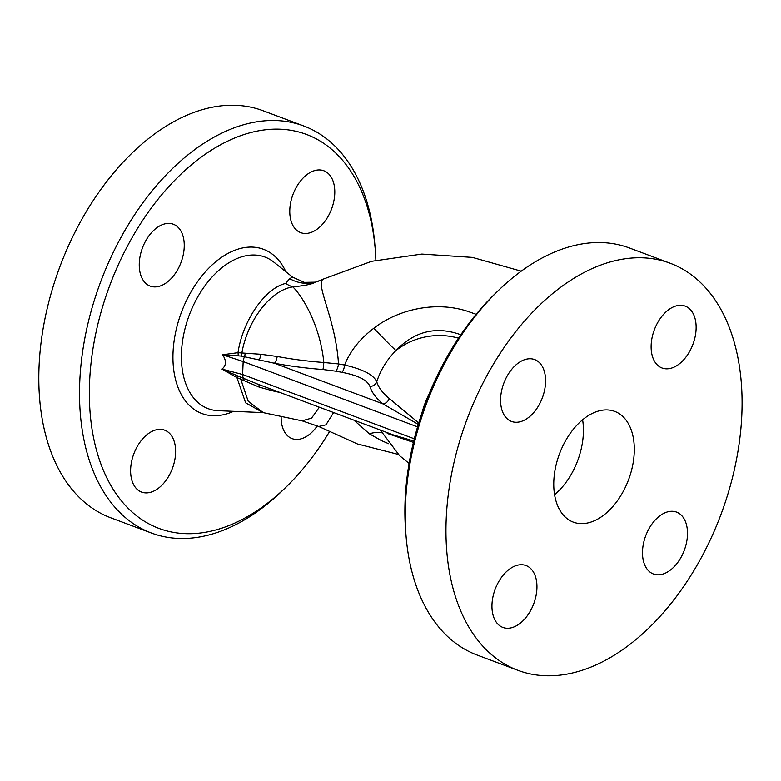 <?xml version="1.0" encoding="UTF-8"?>
<svg xmlns="http://www.w3.org/2000/svg" width="781" height="781" viewBox="0 0 781 781"><rect width="100%" height="100%" fill="white"/><g stroke="black" fill="none" stroke-linecap="round" stroke-linejoin="round"><path stroke-width="1.17" d="M238.176 355.57A6.951 3.29 81.3 0 0 237.971 352.68L222.585 354.75L241.3 356.077A6.951 3.885 97.8 0 0 241.876 352.973L237.971 352.68L238.059 352.153C243.145 319.605 265.55 287.935 285.719 283.415A34.774 26.925 -102.6 0 0 292.826 286.871C303.994 297.786 320.561 328.01 323.812 362.501A167.612 60.889 -177.6 0 1 277.187 356.478A6.951 2.392 -79.4 0 1 274.443 363.243A174.28 63.31 2.4 0 0 322.924 369.511A6.951 0.586 94.3 0 0 323.812 362.501L338.505 363.936C335.566 317.447 313.786 282 323.959 278.846L371.629 261.303L421.828 254.069L472.437 257.398L521.239 271.163M241.3 356.077L274.443 363.243L383.051 403.933A6.951 5.828 129.2 0 0 389.28 398.505A142.162 51.644 -177.6 0 1 376.745 381.782C373.65 374.851 362.94 369.267 344.616 365.03L338.505 363.936A6.951 2.411 100.7 0 1 335.664 371.17L341.951 372.322A6.951 2.245 100 0 0 344.616 365.03C350.034 351.196 359.768 338.934 373.806 328.245A52.151 1.572 -133 0 0 395.957 350.552C414.223 331.564 435.329 326.116 459.267 334.209L460.761 334.834M277.187 356.478L260.639 354.262L241.876 352.973C247.372 320.864 270.382 290.19 292.826 286.871C304.932 285.661 312.41 284.089 315.27 282.166A34.774 33.319 67.6 0 1 289.673 278.592L285.719 283.415M341.951 372.322C358.04 375.368 367.363 380.074 369.93 386.429A6.951 6.433 163.4 0 0 376.745 381.782C380.552 369.989 386.956 359.582 395.957 350.552A66.063 61.465 174.3 0 1 458.525 338.173M418.733 422.98L389.28 398.505M369.93 386.429A148.82 54.065 2.4 0 0 383.051 403.933L418.294 424.415M245.049 353.266A6.951 3.807 92 0 1 244.57 356.79A6.951 4.335 110.5 0 0 243.174 361.564L417.562 426.885M414.301 438.815L242.627 374.509L221.989 369.081L236.926 377.584A6.951 1.621 119.6 0 0 237.326 375.768L221.989 369.081C226.383 365.528 226.578 360.754 222.585 354.75L243.174 361.564L242.608 374.499M323.959 278.846A52.151 51.458 62.3 0 1 315.27 282.166L304.375 282.371L292.67 277.167L289.673 278.592M263.265 412.622L248.192 401.209L240.773 379.224L236.926 377.584L245.615 402.811L263.099 412.612L218.163 410.689A80.96 50.511 -69.5 0 1 182.158 343.972A80.96 50.511 -69.5 0 1 218.641 270.499A80.96 50.511 -69.5 0 1 273.819 262.113L292.67 277.167M275.615 390.842A6.951 2.392 -79.4 0 1 275.713 391.623L259.253 387.142L240.773 379.224A6.951 3.222 113.6 0 0 240.421 377.057L237.326 375.768M257.945 384.213L240.421 377.057M386.146 432.244A142.162 51.644 2.4 0 0 387.806 433.64A6.951 5.828 129.2 0 0 387.493 432.742M413.754 441.031L393.009 434.812L256.793 383.783M387.806 433.64L413.422 442.378M353.871 420.149L369.374 433.816L381.313 440.572L388.713 443.764M381.675 432.772A52.151 26.281 -52 0 0 369.374 433.816M476.146 314.304L467.35 311.219C435.251 300.822 397.959 309.452 373.806 328.245M319.331 407.213L311.56 418.138L302.071 420.832L318.726 426.494L325.96 424.835L333.614 412.563M242.627 374.509A6.951 4.335 110.5 0 0 243.662 378.414A6.951 2.773 116.5 0 1 243.897 380.669M316.832 281.658L324.037 278.807M329.24 432.059A210.353 131.237 -69.5 0 1 286.363 486.807A210.353 131.237 -69.5 0 1 89.581 382.231A210.353 131.237 -69.5 0 1 229.233 140.395A210.353 131.237 -69.5 0 1 375.251 249.529A210.353 131.237 -69.5 0 1 375.876 260.268M317.359 425.752A33.027 20.609 -69.5 0 1 302.364 438.434A33.027 20.609 -69.5 0 1 292.065 438.619A33.027 20.609 -69.5 0 1 281.14 417.122M289.81 209.689A33.027 20.609 -69.5 0 1 323.871 170.775A33.027 20.609 -69.5 0 1 334.756 193.737A33.027 20.609 -69.5 0 1 300.695 232.64A33.027 20.609 -69.5 0 1 289.81 209.689M160.456 285.905A33.027 20.609 -69.5 0 1 150.157 286.09A33.027 20.609 -69.5 0 1 140.238 255.543A33.027 20.609 -69.5 0 1 163.034 224.411A33.027 20.609 -69.5 0 1 173.333 224.225A33.027 20.609 -69.5 0 1 183.252 254.772A33.027 20.609 -69.5 0 1 160.456 285.905M175.588 453.146A33.027 20.609 -69.5 0 1 141.527 492.059A33.027 20.609 -69.5 0 1 130.642 469.108A33.027 20.609 -69.5 0 1 164.703 430.194A33.027 20.609 -69.5 0 1 175.588 453.146M375.251 249.529L374.87 244.912A217.313 135.572 110.5 0 0 303.838 126.014A217.313 135.572 110.5 0 0 79.76 381.997A217.313 135.572 110.5 0 0 151.377 533.013A217.313 135.572 110.5 0 0 283.044 490.038L286.363 486.807M151.377 533.013L110.668 517.764A217.313 135.572 -69.5 0 1 39.05 366.748A217.313 135.572 -69.5 0 1 263.129 110.765L303.838 126.014M553.817 481.057A59.112 36.873 -69.5 0 1 614.774 411.421A59.112 36.873 -69.5 0 1 628.568 479.71A59.112 36.873 -69.5 0 1 573.303 522.128A59.112 36.873 -69.5 0 1 553.817 481.057M554.569 494.666A59.112 36.873 110.5 0 0 582.606 419.827M497.887 291.001L494.568 294.222A210.353 131.237 110.5 0 0 405.114 500.426A210.353 131.237 110.5 0 0 405.681 531.51L406.061 536.117A217.313 135.572 -69.5 0 1 405.476 504.009A217.313 135.572 -69.5 0 1 497.887 291.001A217.313 135.572 -69.5 0 1 629.554 248.026L670.264 263.275A217.313 135.572 -69.5 0 1 721 514.337A217.313 135.572 -69.5 0 1 517.803 670.274A217.313 135.572 -69.5 0 1 446.195 519.267A217.313 135.572 -69.5 0 1 670.264 263.275M517.803 670.274L477.093 655.025A217.313 135.572 -69.5 0 1 406.061 536.117M663.704 573.791A33.027 20.609 -69.5 0 1 653.404 573.976A33.027 20.609 -69.5 0 1 645.692 535.815A33.027 20.609 -69.5 0 1 676.58 512.111A33.027 20.609 -69.5 0 1 686.499 542.658A33.027 20.609 -69.5 0 1 663.704 573.791M696.096 329.094A33.027 20.609 -69.5 0 1 662.034 367.997A33.027 20.609 -69.5 0 1 654.322 329.836A33.027 20.609 -69.5 0 1 685.21 306.132A33.027 20.609 -69.5 0 1 696.096 329.094M524.373 359.768A33.027 20.609 -69.5 0 1 534.673 359.582A33.027 20.609 -69.5 0 1 542.375 397.744A33.027 20.609 -69.5 0 1 511.496 421.447A33.027 20.609 -69.5 0 1 501.568 390.9A33.027 20.609 -69.5 0 1 524.373 359.768M491.981 604.465A33.027 20.609 -69.5 0 1 526.033 565.551A33.027 20.609 -69.5 0 1 533.745 603.713A33.027 20.609 -69.5 0 1 502.866 627.416A33.027 20.609 -69.5 0 1 491.981 604.465M259.272 359.68A6.951 3.124 94.6 0 0 260.639 354.262M322.924 369.511L335.664 371.17M259.253 387.142A6.951 2.46 109.8 0 0 258.452 384.408M275.713 391.623A167.612 60.889 2.4 0 0 279.588 392.326M421.701 413.774A66.063 41.217 -69.5 0 1 429.296 393.507M285.836 271.71A87.706 54.719 110.5 0 0 213.809 263.402A87.706 54.719 110.5 0 0 173.772 370.282A87.706 54.719 110.5 0 0 233.529 411.343M409.088 463.426L399.638 455.743L380.279 430.048M398.203 454.396L357.327 443.94L318.882 426.572M263.07 412.602L302.071 420.842"/></g></svg>
